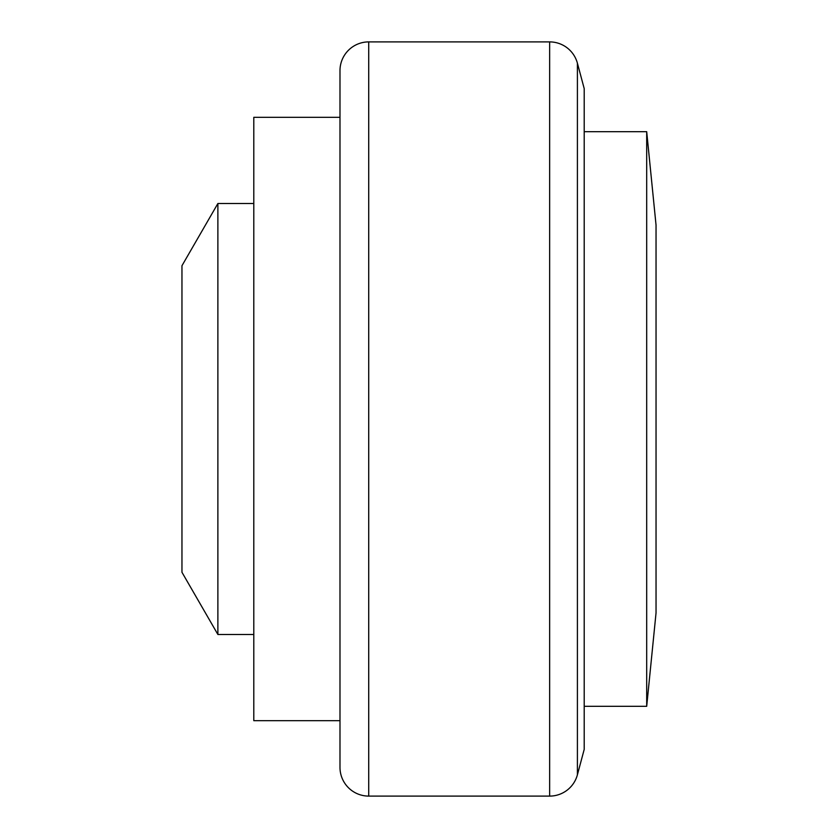 <?xml version="1.0" encoding="UTF-8"?>
<svg xmlns="http://www.w3.org/2000/svg" width="838" height="838" viewBox="0 0 838 838"><rect width="100%" height="100%" fill="white"/><g stroke="black" fill="none" stroke-linecap="round" stroke-linejoin="round"><path stroke-width="1.26" d="M368.72 41.9L368.72 796.1A28.733 28.733 0 0 1 339.987 767.367L339.987 70.633A28.733 28.733 0 0 1 368.72 41.9L549.644 41.9A28.733 28.733 0 0 1 577.403 63.196L584.201 88.587L584.201 749.413L577.403 774.804A28.733 28.733 0 0 1 549.644 796.1L549.644 41.9M368.72 796.1L549.644 796.1M339.987 117.32L253.799 117.32L253.799 720.68L339.987 720.68M584.201 706.319L646.695 706.319L646.695 131.681L584.201 131.681M217.88 634.481L181.961 572.281L181.961 265.719L217.88 203.519L217.88 634.481L253.799 634.481M217.88 203.519L253.799 203.519M646.695 706.319L656.039 612.934L656.039 225.066L646.695 131.681M577.403 774.804L577.403 63.196"/></g></svg>
